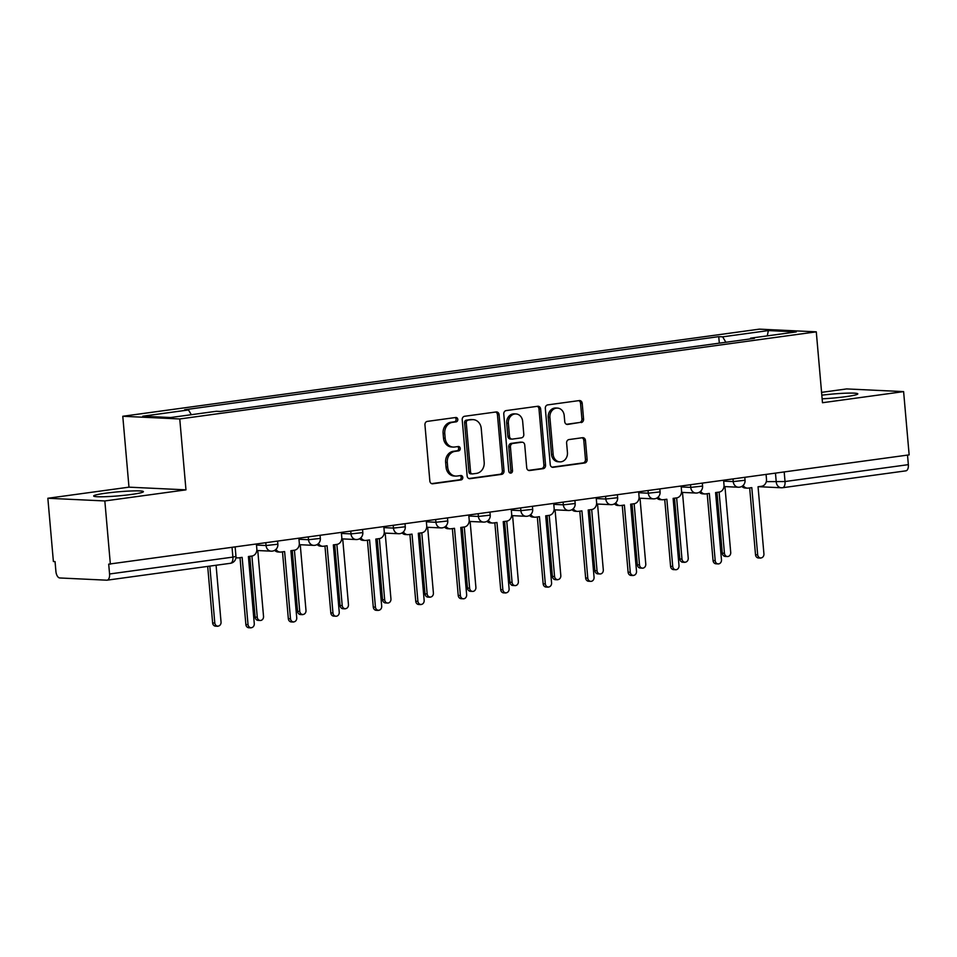 <?xml version="1.0" encoding="UTF-8"?>
<svg xmlns="http://www.w3.org/2000/svg" width="957" height="957" viewBox="0 0 957 957"><rect width="100%" height="100%" fill="white"/><g stroke="black" fill="none" stroke-linecap="round" stroke-linejoin="round"><path stroke-width="1.44" d="M457.793 419.417A2.201 1.878 92.7 0 0 455.735 417.491L427.336 421.379A3.146 2.68 92.7 0 0 424.944 424.86L429.849 481.024A3.146 2.68 92.7 0 0 432.803 483.775L461.19 479.888A2.201 1.878 92.7 0 0 460.807 475.521L457.135 476.024A10.06 8.589 92.7 0 1 455.783 476.084A10.06 8.589 92.7 0 1 447.709 467.219L447.302 462.53A10.06 8.589 92.7 0 1 454.982 451.381L458.654 450.879A2.201 1.878 92.7 0 0 458.271 446.512L454.599 447.015A10.06 8.589 92.7 0 1 453.247 447.075A10.06 8.589 92.7 0 1 445.172 438.198L444.766 433.521A10.06 8.589 92.7 0 1 452.446 422.36L456.118 421.858A2.201 1.878 92.7 0 0 457.793 419.417M453.247 447.075L451.584 446.991A10.06 8.589 92.7 0 1 443.51 438.115L443.103 433.437A10.06 8.589 92.7 0 1 450.783 422.288L454.455 421.774A2.201 1.878 92.7 0 0 455.042 417.587M431.619 483.632L459.527 479.816A2.201 1.878 92.7 0 0 460.126 475.617M455.783 476.084L454.12 476.012A10.06 8.589 92.7 0 1 446.046 467.136L445.639 462.458A10.06 8.589 92.7 0 1 453.319 451.297L456.991 450.795A2.201 1.878 92.7 0 0 457.59 446.596M822.147 398.818A24.966 2.034 -5 0 0 845.88 396.665A24.966 2.034 -5 0 0 857.807 393.877A24.966 2.034 -5 0 0 821.824 395.193M105.581 493.214A24.966 2.034 -5 0 0 93.666 496.013A24.966 2.034 -5 0 0 106.442 496.659A24.966 2.034 -5 0 0 131.504 494.446A24.966 2.034 -5 0 0 143.418 491.659A24.966 2.034 -5 0 0 130.642 491.001A24.966 2.034 -5 0 0 105.581 493.214M581.186 422.575A3.146 2.68 92.7 0 0 583.579 419.094L582.203 403.34A3.146 2.68 92.7 0 0 579.26 400.576L547.727 404.895A3.146 2.68 92.7 0 0 545.323 408.388L550.239 464.552A3.146 2.68 92.7 0 0 553.182 467.303L584.715 462.985A3.146 2.68 92.7 0 0 587.12 459.504L585.457 440.471A3.146 2.68 92.7 0 0 582.514 437.708L569.008 439.562A3.146 2.68 92.7 0 0 566.616 443.043L567.441 452.482A8.41 7.178 92.7 0 1 559.893 461.86A8.41 7.178 92.7 0 1 553.146 454.443L549.904 417.467A8.41 7.178 92.7 0 1 557.452 408.089A8.41 7.178 92.7 0 1 564.199 415.505L564.75 421.666A3.146 2.68 92.7 0 0 567.692 424.43L579.523 422.504A3.146 2.68 92.7 0 0 581.928 419.01L580.54 403.256A3.146 2.68 92.7 0 0 578.77 400.648M185.969 489.852L128.98 487.161L47.85 498.262L104.839 500.954L185.969 489.852L179.76 418.963L816.285 331.84L822.482 402.73L903.611 391.616L909.15 454.874L108.703 564.14L109.565 573.985L232.898 557.106L235.96 556.388L235.147 547.129M104.839 500.954L110.366 564.211M499.099 414.716A3.146 2.68 92.7 0 0 496.157 411.953L464.623 416.271A3.146 2.68 92.7 0 0 462.219 419.764L467.136 475.928A3.146 2.68 92.7 0 0 470.078 478.679L501.612 474.361A3.146 2.68 92.7 0 0 504.016 470.88L499.099 414.716L497.437 414.632A3.146 2.68 92.7 0 0 495.666 412.024M506.169 410.589L537.702 406.27A3.146 2.68 92.7 0 1 540.645 409.022L545.562 465.186A3.146 2.68 92.7 0 1 543.169 468.679L529.676 470.521A3.146 2.68 92.7 0 1 526.721 467.77L524.735 444.993A3.146 2.68 92.7 0 0 521.792 442.23L512.832 443.462A3.146 2.68 92.7 0 0 510.44 446.943L512.509 470.665A2.201 1.878 92.7 0 1 508.765 471.167L503.777 414.07A3.146 2.68 92.7 0 1 506.169 410.589M47.85 498.262L53.389 561.52L55.051 561.592L55.913 571.449A6.4 3.29 -97.8 0 0 59.789 577.968L106.801 580.193A6.4 3.29 -97.8 0 0 107.112 580.169A6.4 3.29 -97.8 0 0 109.565 573.985M128.98 487.161L122.783 416.271L759.296 329.148L816.285 331.84M903.611 391.616L846.634 388.925L821.573 392.358M907.511 455.101L908.349 464.647A6.4 3.29 82.2 0 1 905.896 470.844A6.4 3.29 82.2 0 1 905.585 470.856M725.873 342.259L722.655 336.84L768.387 330.572L796.296 331.9L750.563 338.156L754.463 338.347L220.313 411.45L216.414 411.271L170.669 417.527L142.76 416.211L188.493 409.955L191.328 414.704M722.655 336.84L718.743 336.649L184.593 409.763L188.493 409.955M179.76 418.963L122.783 416.271M719.317 343.156L718.743 336.649M750.563 338.156L750.216 338.922M767.251 335.871L768.387 330.572M468.906 478.536L499.949 474.277A3.146 2.68 92.7 0 0 502.353 470.796L497.437 414.632M467.937 420.243A2.201 1.878 92.7 0 0 466.262 422.683L470.569 471.98A2.201 1.878 92.7 0 0 472.638 473.906L476.514 473.38A10.06 8.589 92.7 0 0 484.182 462.219L481.239 428.521A10.06 8.589 92.7 0 0 473.165 419.645A10.06 8.589 92.7 0 0 471.813 419.704L466.274 420.159A2.201 1.878 92.7 0 0 464.6 422.599L466.262 422.683M470.976 473.823A2.201 1.878 92.7 0 1 468.906 471.897L464.6 422.599M473.165 419.645L471.502 419.573A10.06 8.589 92.7 0 0 470.15 419.633L471.813 419.704M466.274 420.159L470.15 419.633M528.491 470.377L541.506 468.595A3.146 2.68 92.7 0 0 543.899 465.114L538.994 408.95A3.146 2.68 92.7 0 0 537.224 406.342M522.211 442.218L520.548 442.134A3.146 2.68 92.7 0 0 520.13 442.158L511.17 443.378A3.146 2.68 92.7 0 0 508.777 446.871L510.847 470.581L512.509 470.665M509.71 472.842A2.201 1.878 92.7 0 0 510.847 470.581M522.666 421.355A8.41 7.178 92.7 0 0 515.919 413.938A8.41 7.178 92.7 0 0 508.37 423.305L509.507 436.332A3.146 2.68 92.7 0 0 512.45 439.096L521.409 437.863A3.146 2.68 92.7 0 0 523.802 434.382L522.666 421.355M515.919 413.938L514.256 413.855A8.41 7.178 92.7 0 0 506.708 423.233L508.37 423.305M512.031 439.107L510.368 439.036A3.146 2.68 92.7 0 1 507.844 436.26L506.708 423.233M566.52 424.286L579.523 422.504M557.452 408.089L555.79 408.017A8.41 7.178 92.7 0 0 548.241 417.384L549.904 417.467M559.893 461.86L558.23 461.776A8.41 7.178 92.7 0 1 551.483 454.36L548.241 417.384M552.01 467.16L583.064 462.901A3.146 2.68 92.7 0 0 585.457 459.42L583.794 440.387A3.146 2.68 92.7 0 0 582.023 437.78M209.822 566.113L214.799 623.031A3.684 3.146 92.7 0 0 221.055 622.182L216.079 565.264M217.753 626.285L215.6 626.177A3.684 3.146 -87.3 0 1 212.633 622.935L207.693 566.412M235.96 557.452A6.4 5.467 92.7 0 0 237.743 557.895A6.4 5.467 92.7 0 0 238.604 557.859L242.145 557.381L248.03 624.61A3.684 3.146 92.7 0 0 254.287 623.749L248.401 556.519L251.942 556.029A6.4 5.467 92.7 0 0 256.835 548.935L256.416 544.222M250.985 627.852L248.82 627.756A3.684 3.146 -87.3 0 1 245.865 624.502L240.016 557.668M251.918 556.041L257.266 617.217A3.684 3.146 92.7 0 0 263.534 616.368L257.768 550.538M260.232 620.471L258.067 620.363A3.684 3.146 -87.3 0 1 255.112 617.121L249.789 556.328M275.975 549.342A6.4 5.467 92.7 0 0 280.222 552.081A6.4 5.467 92.7 0 0 281.071 552.045L284.612 551.567L290.497 618.796A3.684 3.146 92.7 0 0 296.754 617.935L290.88 550.706L294.421 550.215L299.744 611.403A3.684 3.146 92.7 0 0 306.001 610.554L300.247 544.724M302.699 614.657L300.534 614.561A3.684 3.146 -87.3 0 1 297.579 611.308L292.268 550.514M293.452 622.038L291.299 621.942A3.684 3.146 -87.3 0 1 288.332 618.689L282.494 551.854M280.222 552.081L278.056 551.986A6.4 5.467 -87.3 0 1 274.647 550.347M294.421 550.215A6.4 5.467 92.7 0 0 299.302 543.121L298.895 538.408M318.454 543.528A6.4 5.467 92.7 0 0 322.688 546.268A6.4 5.467 92.7 0 0 323.55 546.232L327.091 545.753L332.964 612.982A3.684 3.146 92.7 0 0 339.233 612.121L333.347 544.892L336.888 544.413A6.4 5.467 92.7 0 0 341.781 537.308L341.362 532.594M335.931 616.224L333.766 616.129A3.684 3.146 -87.3 0 1 330.811 612.875L324.961 546.04M322.688 546.268L320.523 546.172A6.4 5.467 -87.3 0 1 317.114 544.533M336.864 544.413L342.211 605.59A3.684 3.146 92.7 0 0 348.468 604.74L342.714 538.911M345.166 608.843L343.013 608.748A3.684 3.146 -87.3 0 1 340.046 605.494L334.735 544.7M360.921 537.714A6.4 5.467 92.7 0 0 365.155 540.454A6.4 5.467 92.7 0 0 366.017 540.418L369.558 539.939L375.443 607.169A3.684 3.146 92.7 0 0 381.699 606.307L375.814 539.078L379.355 538.6L384.678 599.788A3.684 3.146 92.7 0 0 390.946 598.926L385.181 533.097M387.645 603.03L385.48 602.934A3.684 3.146 -87.3 0 1 382.525 599.68L377.202 538.887M421.798 532.786L427.157 593.974A3.684 3.146 92.7 0 0 433.413 593.113L427.659 527.283M430.112 597.216L427.946 597.12A3.684 3.146 -87.3 0 1 424.992 593.866L419.68 533.073M378.398 610.41L376.233 610.315A3.684 3.146 -87.3 0 1 373.278 607.061L367.428 540.226M365.155 540.454L363.002 540.358A6.4 5.467 -87.3 0 1 359.581 538.731M379.355 538.6A6.4 5.467 92.7 0 0 384.247 531.494L383.841 526.781M403.399 531.901A6.4 5.467 92.7 0 0 407.634 534.64A6.4 5.467 92.7 0 0 408.483 534.604L412.024 534.126L417.91 601.355A3.684 3.146 92.7 0 0 424.166 600.494L418.293 533.264L421.834 532.786A6.4 5.467 92.7 0 0 426.714 525.68L426.308 520.967M420.865 604.597L418.711 604.501A3.684 3.146 -87.3 0 1 415.745 601.247L409.907 534.413M407.634 534.64L405.469 534.544A6.4 5.467 -87.3 0 1 402.06 532.917M445.866 526.087A6.4 5.467 92.7 0 0 450.101 528.826A6.4 5.467 92.7 0 0 450.962 528.79L454.503 528.312L460.377 595.541A3.684 3.146 92.7 0 0 466.645 594.68L460.76 527.451L464.301 526.972A6.4 5.467 92.7 0 0 469.193 519.866L468.774 515.153M463.344 598.783L461.178 598.687A3.684 3.146 -87.3 0 1 458.224 595.433L452.374 528.599M450.101 528.826L447.936 528.731A6.4 5.467 -87.3 0 1 444.527 527.104M464.277 526.972L469.624 588.16A3.684 3.146 92.7 0 0 475.892 587.299L470.126 521.469M472.579 591.402L470.425 591.306A3.684 3.146 -87.3 0 1 467.471 588.053L462.147 527.259M488.333 520.273A6.4 5.467 92.7 0 0 492.568 523.024A6.4 5.467 92.7 0 0 493.429 522.977L496.97 522.498L502.856 589.727A3.684 3.146 92.7 0 0 509.112 588.866L503.226 521.637L506.767 521.158A6.4 5.467 92.7 0 0 511.66 514.053L511.253 509.339M505.81 592.981L503.645 592.873A3.684 3.146 -87.3 0 1 500.69 589.62L494.841 522.785M492.568 523.024L490.415 522.917A6.4 5.467 -87.3 0 1 487.005 521.29M506.743 521.158L512.091 582.346A3.684 3.146 92.7 0 0 518.359 581.485L512.593 515.656M515.057 585.588L512.892 585.493A3.684 3.146 -87.3 0 1 509.937 582.239L504.614 521.445M530.812 514.459A6.4 5.467 92.7 0 0 535.047 517.211A6.4 5.467 92.7 0 0 535.896 517.163L539.437 516.684L545.323 583.914A3.684 3.146 92.7 0 0 551.579 583.052L545.705 515.823L549.246 515.345A6.4 5.467 92.7 0 0 554.127 508.239L553.72 503.526M548.277 587.167L546.124 587.06A3.684 3.146 -87.3 0 1 543.157 583.806L537.32 516.971M535.047 517.211L532.882 517.103A6.4 5.467 -87.3 0 1 529.472 515.476M549.21 515.345L554.57 576.533A3.684 3.146 92.7 0 0 560.826 575.671L555.072 509.842M557.524 579.775L555.359 579.679A3.684 3.146 -87.3 0 1 552.404 576.425L547.093 515.632M573.279 508.646A6.4 5.467 92.7 0 0 577.514 511.397A6.4 5.467 92.7 0 0 578.375 511.349L581.916 510.871L587.789 578.1A3.684 3.146 92.7 0 0 594.058 577.238L588.172 510.009L591.713 509.531A6.4 5.467 92.7 0 0 596.606 502.425L596.187 497.712M590.756 581.354L588.591 581.246A3.684 3.146 -87.3 0 1 585.636 577.992L579.786 511.158M577.514 511.397L575.36 511.289A6.4 5.467 -87.3 0 1 571.939 509.662M591.689 509.531L597.036 570.719A3.684 3.146 92.7 0 0 603.305 569.858L597.539 504.04M599.991 573.961L597.838 573.865A3.684 3.146 -87.3 0 1 594.883 570.611L589.56 509.818M615.746 502.844A6.4 5.467 92.7 0 0 619.98 505.583A6.4 5.467 92.7 0 0 620.842 505.535L624.383 505.057L630.268 572.286A3.684 3.146 92.7 0 0 636.525 571.425L630.639 504.195L634.18 503.717A6.4 5.467 92.7 0 0 639.073 496.611L638.666 491.898M633.223 575.54L631.058 575.432A3.684 3.146 -87.3 0 1 628.103 572.178L622.253 505.344M619.98 505.583L617.827 505.475A6.4 5.467 -87.3 0 1 614.418 503.849M634.156 503.717L639.503 564.905A3.684 3.146 92.7 0 0 645.772 564.044L640.006 498.226M642.47 568.147L640.305 568.051A3.684 3.146 -87.3 0 1 637.35 564.797L632.027 504.004M658.225 497.03A6.4 5.467 92.7 0 0 662.459 499.769A6.4 5.467 92.7 0 0 663.321 499.721L666.85 499.243L672.735 566.472A3.684 3.146 92.7 0 0 679.003 565.611L673.118 498.382L676.659 497.903A6.4 5.467 92.7 0 0 681.54 490.797L681.133 486.084M675.69 569.726L673.537 569.618A3.684 3.146 -87.3 0 1 670.582 566.377L664.732 499.53M662.459 499.769L660.294 499.662A6.4 5.467 -87.3 0 1 656.885 498.035M676.623 497.903L681.982 559.091A3.684 3.146 92.7 0 0 688.239 558.23L682.485 492.412M684.937 562.333L682.772 562.238A3.684 3.146 -87.3 0 1 679.817 558.984L674.506 498.19M700.691 491.216A6.4 5.467 92.7 0 0 704.926 493.956A6.4 5.467 92.7 0 0 705.788 493.908L709.328 493.429L715.202 560.658A3.684 3.146 92.7 0 0 721.47 559.797L715.585 492.568L719.126 492.089A6.4 5.467 92.7 0 0 724.018 484.984L723.6 480.27M718.169 563.912L716.003 563.805A3.684 3.146 -87.3 0 1 713.049 560.563L707.199 493.716M704.926 493.956L702.773 493.848A6.4 5.467 -87.3 0 1 699.352 492.221M719.102 492.089L724.449 553.278A3.684 3.146 92.7 0 0 730.717 552.416L724.951 486.599M727.404 556.519L725.25 556.424A3.684 3.146 -87.3 0 1 722.296 553.17L716.972 492.377M743.158 485.402A6.4 5.467 92.7 0 0 747.393 488.142A6.4 5.467 92.7 0 0 748.254 488.106L751.795 487.615L757.681 554.845A3.684 3.146 92.7 0 0 763.937 553.983L758.052 486.754L761.593 486.276A6.4 5.467 92.7 0 0 766.485 479.17L766.078 474.457M760.636 558.098L758.47 557.991A3.684 3.146 -87.3 0 1 755.516 554.749L749.666 487.903M747.393 488.142L745.24 488.034A6.4 5.467 -87.3 0 1 741.831 486.407M766.282 481.646L785.027 481.538L908.349 464.647M775.469 473.177L776.259 482.125A6.4 5.467 -87.3 0 0 781.391 487.771A6.4 6.4 0 0 0 782.563 487.723A6.4 3.29 -97.8 0 0 785.027 481.538L784.19 471.98M723.671 481.132L733.229 481.574L745.048 480.27L744.797 477.376M733.002 478.99L733.229 481.574A6.4 5.467 -87.3 0 0 738.373 487.233A6.4 6.4 0 0 0 745.048 480.27M681.205 486.946L690.751 487.388L702.582 486.084L702.33 483.189M690.523 484.804L690.751 487.388A6.4 5.467 -87.3 0 0 695.895 493.046A6.4 6.4 0 0 0 702.582 486.084M638.738 492.747L648.284 493.202L660.103 491.898L659.852 489.003M648.056 490.618L648.284 493.202A6.4 5.467 -87.3 0 0 653.428 498.86A6.4 6.4 0 0 0 660.103 491.898M596.259 498.561L605.817 499.016L617.636 497.712L617.385 494.817M605.59 496.432L605.817 499.016A6.4 5.467 -87.3 0 0 610.961 504.674A6.4 6.4 0 0 0 617.636 497.712M553.792 504.375L563.338 504.829L575.169 503.526L574.918 500.631M563.111 502.246L563.338 504.829A6.4 5.467 -87.3 0 0 568.482 510.488A6.4 6.4 0 0 0 575.169 503.526M511.325 510.189L520.871 510.643L532.69 509.339L532.439 506.444M520.644 508.059L520.871 510.643A6.4 5.467 -87.3 0 0 526.015 516.29A6.4 6.4 0 0 0 532.69 509.339M468.846 516.002L478.404 516.457L490.223 515.153L489.972 512.258M478.177 513.873L478.404 516.457A6.4 5.467 -87.3 0 0 483.548 522.103A6.4 6.4 0 0 0 490.223 515.153M426.379 521.816L435.925 522.271L447.756 520.967L447.505 518.072M435.698 519.687L435.925 522.271A6.4 5.467 -87.3 0 0 441.069 527.917A6.4 6.4 0 0 0 447.756 520.967M383.913 527.63L393.459 528.085L405.278 526.781L405.026 523.886M393.231 525.501L393.459 528.085A6.4 5.467 -87.3 0 0 398.602 533.731A6.4 6.4 0 0 0 405.278 526.781M341.434 533.444L350.992 533.898L362.811 532.594L362.559 529.7M350.764 531.302L350.992 533.898A6.4 5.467 -87.3 0 0 356.136 539.545A6.4 6.4 0 0 0 362.811 532.594M298.967 539.258L308.513 539.712L320.344 538.408L320.093 535.501M308.286 537.116L308.513 539.712A6.4 5.467 -87.3 0 0 313.657 545.358A6.4 6.4 0 0 0 320.344 538.408M256.5 545.071L266.046 545.526L277.865 544.222L277.614 541.315M265.819 542.93L266.046 545.526A6.4 5.467 -87.3 0 0 271.19 551.172A6.4 6.4 0 0 0 277.865 544.222M272.051 551.136A6.4 5.467 -87.3 0 1 271.19 551.172L256.811 550.49M314.518 545.323A6.4 5.467 -87.3 0 1 313.657 545.358L299.278 544.677M356.985 539.509A6.4 5.467 -87.3 0 1 356.136 539.545L341.745 538.863M399.464 533.695A6.4 5.467 -87.3 0 1 398.602 533.731L384.224 533.061M441.931 527.881A6.4 5.467 -87.3 0 1 441.069 527.917L426.69 527.247M484.398 522.067A6.4 5.467 -87.3 0 1 483.548 522.103L469.157 521.433M526.876 516.254A6.4 5.467 -87.3 0 1 526.015 516.29L511.636 515.62M569.343 510.44A6.4 5.467 -87.3 0 1 568.482 510.488L554.103 509.806M611.81 504.626A6.4 5.467 -87.3 0 1 610.961 504.674L596.57 503.992M654.289 498.812A6.4 5.467 -87.3 0 1 653.428 498.86L639.049 498.178M696.756 492.999A6.4 5.467 -87.3 0 1 695.895 493.046L681.516 492.365M739.223 487.185A6.4 5.467 -87.3 0 1 738.373 487.233L723.982 486.551M232.061 547.56L232.898 557.106A6.4 3.29 -97.8 0 1 230.446 563.29A6.4 6.4 0 0 0 235.96 556.388M758.542 486.694L781.391 487.771A6.4 5.467 -87.3 0 0 782.252 487.735A6.4 3.29 -97.8 0 0 782.563 487.723L905.896 470.844M230.135 563.302A6.4 3.29 -97.8 0 0 230.446 563.29L107.112 580.169M450.783 422.288L452.446 422.36M443.103 433.437L444.766 433.521M443.51 438.115L445.172 438.198M456.991 450.795L458.654 450.879M453.319 451.297L454.982 451.381M445.639 462.458L447.302 462.53M446.046 467.136L447.709 467.219M459.527 479.816L461.19 479.888M431.954 483.74L432.803 483.775M454.455 421.774L456.118 421.858M502.353 470.796L504.016 470.88M499.949 474.277L501.612 474.361M469.241 478.632L470.078 478.679M468.906 471.897L470.569 471.98M538.994 408.95L540.645 409.022M543.899 465.114L545.562 465.186M541.506 468.595L543.169 468.679M528.826 470.485L529.676 470.521M520.13 442.158L521.792 442.23M511.17 443.378L512.832 443.462M508.777 446.871L510.44 446.943M507.844 436.26L509.507 436.332M566.855 424.382L567.692 424.43M551.483 454.36L553.146 454.443M583.794 440.387L585.457 440.471M585.457 459.42L587.12 459.504M583.064 462.901L584.715 462.985M552.345 467.267L553.182 467.303M580.54 403.256L582.203 403.34M581.928 419.01L583.579 419.094M212.633 622.935L214.799 623.031M248.03 624.61L245.865 624.502M255.112 617.121L257.266 617.217M297.579 611.308L299.744 611.403M290.497 618.796L288.332 618.689M332.964 612.982L330.811 612.875M340.046 605.494L342.211 605.59M382.525 599.68L384.678 599.788M424.992 593.866L427.157 593.974M375.443 607.169L373.278 607.061M417.91 601.355L415.745 601.247M460.377 595.541L458.224 595.433M467.471 588.053L469.624 588.16M502.856 589.727L500.69 589.62M509.937 582.239L512.091 582.346M545.323 583.914L543.157 583.806M552.404 576.425L554.57 576.533M587.789 578.1L585.636 577.992M594.883 570.611L597.036 570.719M630.268 572.286L628.103 572.178M637.35 564.797L639.503 564.905M672.735 566.472L670.582 566.377M679.817 558.984L681.982 559.091M715.202 560.658L713.049 560.563M722.296 553.17L724.449 553.278M757.681 554.845L755.516 554.749M470.677 473.847L472.339 473.918M237.743 557.895L235.924 557.811"/></g></svg>
